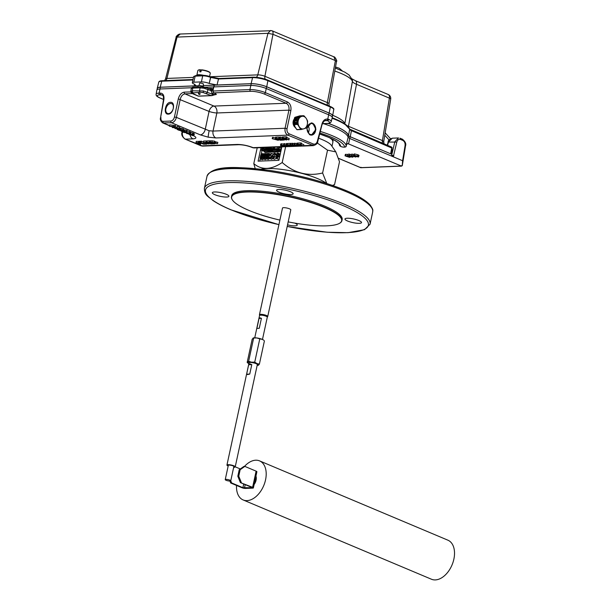 <?xml version="1.0" encoding="UTF-8"?>
<svg xmlns="http://www.w3.org/2000/svg" width="610" height="610" viewBox="0 0 610 610"><rect width="100%" height="100%" fill="white"/><g stroke="black" fill="none" stroke-linecap="round" stroke-linejoin="round"><path stroke-width="0.91" d="M165.79 109.137C165.447 112.156 166.324 113.765 168.413 113.956C170.617 113.597 172.203 111.897 173.179 108.847L173.187 108.809C173.774 105.484 172.943 103.692 170.686 103.433C168.276 103.875 166.652 105.759 165.798 109.099L165.79 109.137A5.559 3.523 -67.2 0 0 167.552 113.468A5.559 3.523 -67.2 0 0 168.482 113.612A5.559 3.523 -67.2 0 0 173.179 108.847M170.503 102.335C175.848 101.771 173.499 114.268 168.284 114.123C162.939 114.688 165.287 102.19 170.503 102.335M310.063 134.322A5.559 4.117 87.8 0 0 311.291 134.581A5.559 4.117 87.8 0 0 315.301 129.884A5.559 4.117 87.8 0 0 312.358 123.731A5.559 4.117 87.8 0 0 310.856 123.487A5.559 4.117 87.8 0 0 307.104 128.352A5.559 4.117 87.8 0 0 310.063 134.322M308.225 132.767A5.284 3.919 87.8 0 0 307.943 125.53M312.755 123.197L311.245 122.923L306.799 128.466L309.445 134.589L310.475 135.024L311.458 135.123L315.911 129.396L312.755 123.197M311.451 135.123A6.1 4.529 87.8 0 0 315.705 129.869A6.1 4.529 87.8 0 0 312.465 123.212A6.1 4.529 87.8 0 0 311.108 122.93M214.949 194.727A8.471 1.86 -167.8 0 0 223.733 196.908A8.471 1.86 -167.8 0 0 228.91 196.298A8.471 1.86 -167.8 0 0 226.302 194.285A8.471 1.86 -167.8 0 0 217.518 192.104A8.471 1.86 -167.8 0 0 212.341 192.714A8.471 1.86 -167.8 0 0 214.949 194.727M279.189 192.219A8.471 1.86 -167.8 0 0 287.981 194.399A8.471 1.86 -167.8 0 0 293.151 193.789A8.471 1.86 -167.8 0 0 290.551 191.776A8.471 1.86 -167.8 0 0 281.759 189.596A8.471 1.86 -167.8 0 0 276.589 190.206A8.471 1.86 -167.8 0 0 279.189 192.219M347.555 221.003A8.471 1.86 -167.8 0 0 356.347 223.191A8.471 1.86 -167.8 0 0 361.517 222.574A8.471 1.86 -167.8 0 0 358.909 220.561A8.471 1.86 -167.8 0 0 350.125 218.38A8.471 1.86 -167.8 0 0 344.947 218.998A8.471 1.86 -167.8 0 0 347.555 221.003M287.539 224.869A8.471 1.86 -167.8 0 0 297.268 225.082A8.471 1.86 -167.8 0 0 294.752 223.108M306.533 118.95L306.548 118.988A6.352 4.712 -92.2 0 1 307.409 123.693L307.623 121.367L306.548 118.988A6.352 4.712 -92.2 0 0 306.403 118.721A6.352 4.712 -92.2 0 0 306.144 118.325A6.352 4.712 87.8 0 0 305.892 117.982A6.352 4.712 87.8 0 0 305.679 117.738A6.352 4.712 87.8 0 0 304.054 116.556A6.352 4.712 87.8 0 0 302.24 116.289A6.352 4.712 87.8 0 0 301.614 116.418A6.352 4.712 87.8 0 0 301.012 116.655A6.352 4.712 87.8 0 0 298.435 119.911A6.352 4.712 87.8 0 0 298.221 120.704A6.352 4.712 87.8 0 0 298.084 121.535A6.352 4.712 87.8 0 0 298.946 126.239A6.352 4.712 87.8 0 0 299.35 126.903A6.352 4.712 87.8 0 0 299.815 127.49A6.352 4.712 87.8 0 0 303.254 128.939A6.352 4.712 87.8 0 0 303.788 128.832A6.352 4.712 87.8 0 0 303.879 128.809A6.352 4.712 87.8 0 0 303.993 128.771A6.352 4.712 87.8 0 0 304.481 128.573A6.352 4.712 87.8 0 0 307.059 125.309A6.352 4.712 87.8 0 0 307.135 125.058A6.352 4.712 87.8 0 0 307.272 124.516A6.352 4.712 -92.2 0 0 307.379 123.937L307.409 123.693A6.352 4.712 -92.2 0 1 307.379 123.937M305.892 117.982L304.054 115.87L302.156 116.235L303.688 115.694L299.769 115.847L294.943 117.295L293.235 123.998L296.773 129.556L293.204 124.043L294.874 117.364M232.395 199.95A56.494 12.421 12.2 0 1 232.311 199.828A56.494 12.421 12.2 0 1 231.48 196.786A56.494 12.421 12.2 0 1 265.96 192.699A56.494 12.421 12.2 0 1 324.55 207.248A56.494 12.421 12.2 0 1 341.913 220.66A56.494 12.421 12.2 0 1 339.9 223.092A56.494 12.421 12.2 0 1 339.77 223.168M341.913 220.66L342.149 219.585A56.494 12.421 -167.8 0 0 324.787 206.165A56.494 12.421 -167.8 0 0 266.196 191.624A56.494 12.421 -167.8 0 0 231.708 195.711L231.48 196.786M288.187 221.887A56.265 12.368 -167.8 0 0 339.64 223.245A56.265 12.368 -167.8 0 0 324.352 207.469A56.265 12.368 -167.8 0 0 260.34 192.432A56.265 12.368 -167.8 0 0 232.479 200.08A56.265 12.368 -167.8 0 0 248.941 210.412A56.265 12.368 -167.8 0 0 279.898 220.103M243.703 483.989L242.902 487.687L231.625 482.937L230.763 480.802L233.843 466.543A2.821 0.618 -167.8 0 0 232.158 465.582A2.821 0.618 -167.8 0 0 229.07 465.094A2.821 0.618 -167.8 0 0 228.323 465.346L225.235 479.612A2.821 0.618 -167.8 0 0 226.92 480.573A2.821 0.618 -167.8 0 0 230.016 481.054A2.821 0.618 -167.8 0 0 230.763 480.802A2.821 0.618 -167.8 0 0 229.078 479.849A2.821 0.618 -167.8 0 0 225.982 479.361A2.821 0.618 -167.8 0 0 225.235 479.612M233.699 467.222A4.239 0.93 -167.8 0 0 234.103 467.214A4.239 0.93 -167.8 0 0 235.224 466.841L257.321 364.635A4.239 0.93 -167.8 0 0 254.797 363.194A4.239 0.93 -167.8 0 0 250.161 362.462A4.239 0.93 -167.8 0 0 249.04 362.843L226.943 465.049A4.239 0.93 -167.8 0 0 228.178 466.025M240.317 468.968L235.224 466.825A4.239 0.93 -167.8 0 0 232.7 465.399A4.239 0.93 -167.8 0 0 228.064 464.675A4.239 0.93 -167.8 0 0 226.943 465.049M247.538 374.586L246.623 374.189L248.659 364.75L249.871 363.812L251.785 364.627L249.749 374.067L247.538 374.586M257.145 365.436A5.65 1.243 -167.8 0 0 258.16 365.306A5.65 1.243 -167.8 0 0 258.564 365.131L257.938 365.215L258.564 365.131A5.65 1.243 -167.8 0 0 258.472 364.46A5.65 1.243 -167.8 0 0 256.97 363.59L254.744 362.126L259.776 338.847L262.208 339.351A5.65 1.243 -167.8 0 0 256.825 337.955A5.65 1.243 -167.8 0 0 253.44 337.925A5.65 1.243 -167.8 0 0 253.348 337.948M258.564 365.131L259.395 364.086L256.97 363.59A5.65 1.243 -167.8 0 0 251.587 362.195L248.636 361.295L253.668 338.016L256.825 337.955L259.776 338.847M248.636 361.295L247.172 362.424L252.204 339.145L253.668 338.016L253.043 338.1M256.894 328.386L259.265 328.294L261.423 318.321L260.028 317.84L259.052 318.412L256.894 328.386L259.265 328.294M259.563 315.568A3.957 0.869 12.2 0 1 259.563 315.5A3.957 0.869 12.2 0 1 260.607 315.149A3.957 0.869 12.2 0 1 264.938 315.827A3.957 0.869 12.2 0 1 267.294 317.169A3.957 0.869 12.2 0 1 267.264 317.238M267.287 317.208L267.698 316.56A4.239 0.93 -167.8 0 0 267.729 316.491A4.239 0.93 -167.8 0 0 265.205 315.05A4.239 0.93 -167.8 0 0 260.569 314.325A4.239 0.93 -167.8 0 0 259.448 314.699A4.239 0.93 -167.8 0 0 259.448 314.775L259.555 315.53M259.448 314.699L282.506 208.04A4.239 0.93 12.2 0 1 283.627 207.667A4.239 0.93 12.2 0 1 288.271 208.391A4.239 0.93 12.2 0 1 290.795 209.832L267.729 316.491M260.943 169.26A36.684 8.067 12.2 0 1 317.589 178.593A36.684 8.067 12.2 0 1 326.449 183.427M326.808 183.541L322.598 172.988C307.722 176.595 294.256 173.103 282.201 162.519C271.214 169.946 261.736 170.32 253.79 163.632L255.216 168.642M318.672 138.241A31.072 6.832 12.2 0 1 322.278 139.652A31.072 6.832 12.2 0 1 331.367 145.355L335.82 151.89L339.511 161.734L334.57 184.571L332.496 185.425M317.253 142.976L327.532 150.159L335.82 151.89M279.464 151.73L280.204 151.364L279.83 150.868M278.694 150.723L278.534 150.22L277.939 150.754L278.099 151.257L278.694 150.723M275.095 147.117L273.798 149.45A0.755 0.473 112.8 0 1 273.417 149.831L274.18 149.839A0.755 0.473 112.8 0 1 274.294 149.298L274.599 148.749L276.498 148.68L276.566 149.206A0.755 0.473 112.8 0 1 276.452 149.747L277.794 149.694A0.755 0.473 112.8 0 1 277.428 149.313L277.131 147.033M278.442 151.051L278.495 150.304L278.046 151.097L278.198 150.395L278.495 151.021M198.913 93.665L198.372 93.383L198.822 93.246L199.935 93.864M391.864 148.055L351.429 130.662L350.262 136.739L391.01 153.949L350.155 136.747A5.81 1.281 12.2 0 1 348.371 135.496A45.033 9.897 -167.8 0 0 328.348 123.433M320.486 131.486A44.896 9.867 12.2 0 1 332.305 135.74A44.896 9.867 12.2 0 1 346.152 145.912L346.518 144.486A44.949 9.882 -167.8 0 0 346.465 143.975L348.142 137.319L349.873 138.531L402.6 160.727L405.086 145.576C405.299 143.114 404.537 141.398 402.813 140.414L400.564 139.469C398.749 138.958 397.491 139.827 396.797 142.092L393.297 156.816A1.411 0.755 37.9 0 0 391.62 155.847L391.856 155.291L393.808 155.68M199.096 85.522L199.584 83.273A1.975 0.435 12.2 0 1 200.454 83.097A1.975 0.435 12.2 0 1 202.474 83.501A1.975 0.435 12.2 0 1 203.45 84.104L202.962 86.353M203.687 86.994L203.694 86.971A2.821 0.618 -167.8 0 0 202.306 86.102A2.821 0.618 -167.8 0 0 199.424 85.53A2.821 0.618 -167.8 0 0 198.174 85.774L160.361 87.26A11.132 2.448 -167.8 0 0 157.426 88.206L156.884 89.96A11.3 2.486 12.2 0 1 159.858 88.999L191.723 87.756M351.886 78.781L355.279 80.627A4.239 2.684 112.8 0 1 356.499 84.279L348.447 126.27L382.432 140.582L383.713 141.688M201.841 75.396A6.008 1.319 -167.8 0 0 199.76 75.167A6.008 1.319 -167.8 0 0 197.137 75.579M196.9 75.594A6.352 1.395 12.2 0 1 196.832 75.289A6.352 1.395 12.2 0 1 199.645 74.74A6.352 1.395 12.2 0 1 203.664 75.343M198.326 70.165A6.008 1.319 12.2 0 1 198.471 70.043A6.008 1.319 12.2 0 1 200.37 69.761L199.722 71.789A6.352 1.395 12.2 0 1 200.278 71.812A6.352 1.395 12.2 0 1 200.873 71.85L201.513 69.822A6.008 1.319 12.2 0 1 209.924 72.514A6.008 1.319 12.2 0 1 210.008 72.697M200.118 69.982A6.352 1.395 -167.8 0 0 198.082 70.28A6.352 1.395 -167.8 0 0 197.861 70.546L196.832 75.289M335.523 66.993L339.183 68.221L342.24 70.852M191.921 93.002L198.357 96.098L211.273 95.595L203.176 92.567L200.286 92.27L191.921 93.002A1.411 1.373 172.5 0 1 190.816 91.454L192.318 90.829L203.412 90.959L212.501 94.253A1.411 0.915 73.5 0 1 211.967 95.602A1.411 0.915 73.5 0 1 211.815 95.625A1.411 1.045 87.8 0 1 211.617 95.656A1.411 1.411 0 0 0 211.967 95.602L215.505 94.55A1.411 1.045 -92.2 0 1 215.597 94.527L215.597 94.527A1.411 1.045 -92.2 0 1 215.94 94.596L215.277 94.619M208.529 88.465L211.472 88.351A1.411 1.045 87.8 0 1 210.534 89.289L210.534 89.289A1.411 1.045 87.8 0 0 210.534 89.289L210.488 89.289A1.411 1.045 87.8 0 0 210.488 89.289L212.6 89.037L213.896 86.894L212.951 89.159L210.976 90.638L203.992 88.236L200.141 87.825L192.76 88.114L191.266 88.648C191.509 87.588 192.325 87.07 193.728 87.078L193.728 87.078A1.411 1.045 -92.2 0 1 194.071 87.138M192.318 93.589L184.975 93.871C182.695 94.283 181.117 96.083 180.24 99.293L176.397 117.387L209.154 130.753L213.027 131.066L285.076 128.26L288.919 110.158C289.376 106.872 288.461 104.569 286.174 103.258L264.13 93.978A9.737 2.143 -167.8 0 0 250.664 91.309L213.874 92.88C216.123 93.879 216.817 94.451 215.94 94.596M193.225 93.94A1.411 0.892 112.8 0 1 192.966 93.894L198.097 96.052A1.411 0.892 112.8 0 0 198.357 96.098A1.411 1.045 87.8 0 0 198.7 96.159L211.617 95.656A1.411 1.045 87.8 0 1 211.273 95.595A1.411 0.892 112.8 0 0 212.501 94.253L210.976 90.646L212.928 91.027L249.94 89.586A11.148 2.448 12.2 0 1 265.358 92.644L287.401 101.923C290.261 103.563 291.42 106.437 290.871 110.547L288.919 110.158L216.863 112.972A5.65 0.968 -168 0 1 209.055 111.424L205.219 129.518A5.65 3.576 112.8 0 1 200.309 134.871L208.216 137.181A5.65 0.435 -78.8 0 1 209.154 130.753M214.4 85.156L213.896 86.894L250.71 85.453A11.3 2.486 12.2 0 1 266.341 88.549L328.782 114.84A11.3 2.486 12.2 0 1 332.259 117.478A11.3 2.486 12.2 0 1 332.252 117.547L331.222 121.603A11.148 2.448 12.2 0 0 328.737 119.354L327.776 119.034L329.057 113.056L266.616 86.765A11.132 2.448 -167.8 0 0 251.213 83.715L203.122 85.591M294.95 127.429L293.936 119.491M354.517 153.933L354.227 155.275L357.483 156.091C358.718 156.556 358.993 156.861 358.306 156.999L355.05 156.183C353.815 155.718 353.541 155.413 354.227 155.275L353.769 155.413L354.059 154.063L354.517 153.933L357.773 154.742C359.008 155.207 359.282 155.512 358.596 155.649M350.155 136.747L348.523 143.899L401.54 166.141L360.769 167.735L338.626 158.409M348.523 143.899L348.058 143.693A4.895 1.075 12.2 0 1 346.785 143.96M345.077 155.718L345.855 154.269L347.974 154.658M345.336 154.498L345.855 154.269L345.557 155.619L347.685 156.007L345.695 155.893M349.438 156.206L352.915 156.983L350.132 156.793L351.985 157.029L351.81 156.602L349.355 156.442L347.677 155.558L347.967 154.208L349.766 154.139L350.277 154.361L349.987 155.702L348.592 155.756L349.438 156.206L349.545 155.725M350.201 154.719L351.589 154.909M351.535 155.428L351.444 155.847L351.795 155.375L355.828 157.067L351.444 155.847L351.779 154.04L353.899 154.787M190.389 134.223L193.195 134.467L193.523 135.229L191.197 134.131L191.875 135.222L189.443 134.673L189.062 134.002L191.464 134.909L190.389 134.223L190.899 132.545L193.484 133.117L193.812 133.88M186.492 130.936L189.687 131.524C190.732 131.981 190.701 132.225 189.588 132.24M183.297 129.602L187.171 130.479L186.874 131.829L183.091 131.974L181.048 131.104L181.185 130.67L186.874 131.829M175.085 128.603L178.433 128.474L176.526 127.673L177.251 126.308L179.729 127.353L179.439 128.695L175.085 128.603L175.375 127.261L176.625 127.208M172.34 127.452L172.904 126.895L169.351 126.194L169.641 124.844L175.543 125.584L175.253 126.933L173.644 126.994L173.011 127.734L172.34 127.452L172.477 126.834M210.29 142.138L210.58 140.788L214.575 141.139L214.651 141.627L217.831 142.359L217.534 143.708L213.584 143.03L213.042 143.053L214.316 143.83L210.29 142.138L214.285 142.481L214.362 142.976L217.534 143.708M286.12 144.86L288.972 145.821C290.131 146.286 290.238 146.545 289.285 146.613L283.741 144.951L288.728 146.4L286.12 144.86L286.41 143.518L287.478 143.716M283.741 144.951L284.031 143.609L286.242 144.296M293.013 146.446L287.234 144.822L287.531 143.472L290.49 143.358L290.955 143.556L290.665 144.898L289.453 144.944L293.013 146.446L293.174 145.691M290.779 144.677L294.752 145.058L294.615 145.622L293.692 145.66L295.339 146.354L290.779 144.677L291.069 143.335L295.042 143.708M288.942 139.888L283.17 138.256L283.459 136.915L286.418 136.8L286.883 136.991L286.593 138.34L285.381 138.386L288.942 139.888L289.231 138.539L286.769 137.502M279.67 138.394L285.053 139.568L282.582 138.279L286.608 139.98L281.225 138.805L283.703 140.094L279.67 138.394L279.959 137.052L282.232 137.448M282.049 138.302L282.338 136.953L283.406 137.158M278.412 139.225L280.402 139.149L278.877 139.423L280.272 140.01L282.971 140.117L280.204 140.231L276.177 138.531L276.467 137.181L279.136 137.082L279.601 137.273L279.311 138.623L277.176 138.706L278.412 139.225L278.541 138.653M272.205 138.683L277.558 140.102L275.255 138.569L275.834 138.546L278.335 140.3L272.205 138.683L272.495 137.341L275.377 138.012M275.255 138.569L275.545 137.22L276.421 137.402M317.36 141.848L317.726 141.749C317.848 143.197 316.445 144.486 313.502 145.615L303.01 146.057L297.771 144.41L298.061 143.06L301.02 142.946L301.485 143.144L301.195 144.486L299.983 144.532L303.544 146.034L303.833 144.692L301.378 143.655M296.651 144.448L299.502 145.409C300.661 145.874 300.768 146.141 299.823 146.202L294.272 144.547L299.258 145.988L296.651 144.448L296.94 143.106L298.008 143.304M294.272 144.547L294.569 143.197L296.773 143.884M281.507 143.685L281.218 145.027L285.083 145.836C286.296 146.362 286.38 146.674 285.35 146.766L281.538 145.996C280.272 145.447 280.165 145.127 281.218 145.027L280.486 145.256L280.775 143.907L283.947 144.006M198.258 143.419L199.958 143.35L198.723 143.609L200.53 144.372L195.97 142.694L196.26 141.352L199.249 141.444L198.959 142.793L196.969 142.87L198.258 143.419L198.387 142.816M199.218 142.572L203.786 144.242L199.218 142.572L199.508 141.223L200.842 141.535M200.629 142.511L204.724 143.998L206.988 144.12L204.655 144.212L200.629 142.511L200.919 141.169L203.351 141.947M209.024 144.044L203.252 142.412L203.542 141.062L206.5 140.948L206.965 141.146L206.676 142.496L205.463 142.542L209.024 144.044L209.184 143.281M209.032 142.969L211.022 142.892L209.497 143.167L210.892 143.754L213.584 143.861L210.824 143.968L206.79 142.275L207.08 140.925L209.748 140.826L210.214 141.017L209.924 142.366L207.789 142.45L209.032 142.969L209.154 142.397M179.584 128.039L183.45 128.916L183.16 130.266L179.37 130.41L177.335 129.533L177.464 129.106L183.16 130.266M402.661 161.192L402.249 165.745L402.6 160.727M360.975 167.231L360.731 167.658L360.975 167.231L360.731 167.658L401.197 166.08L402.348 165.203M323.452 123.662A45.193 9.935 12.2 0 1 348.142 137.319L348.371 135.496M160.361 87.26L159.08 93.132L160.407 93.078C163.114 93.368 164.281 95.495 163.899 99.468L160.567 117.677L163.526 99.613C163.564 96.51 163.106 94.969 162.168 94.985L159.805 94.855A1.411 1.045 -92.2 0 1 159.08 93.132A11.148 2.448 12.2 0 0 156.129 94.146L156.869 90.021A11.3 2.486 12.2 0 1 156.884 89.96M283.17 138.256L286.128 138.142L286.418 136.8M286.128 138.142L286.593 138.34M284.237 140.071L284.344 139.576M286.608 139.98L286.776 139.217M282.582 138.279L282.872 136.937M280.234 138.371L280.524 137.029M280.272 140.01L280.417 139.362M280.867 139.347L280.958 138.935M280.402 139.149L280.493 138.744M276.177 138.531L278.846 138.424L279.136 137.082M278.846 138.424L279.311 138.623M278.335 140.3L278.503 139.515M275.834 138.546L276.124 137.197M272.777 138.661L273.074 137.319M297.771 144.41L300.73 144.296L301.02 142.946M300.73 144.296L301.195 144.486M298.946 145.416L299.258 145.988L299.35 145.599M294.805 144.524L295.103 143.175M299.502 145.409L299.67 144.646M300.783 144.677L300.494 146.026L299.823 146.202M297.184 144.433L297.474 143.083M294.813 144.768L294.615 145.622M295.339 146.354L295.614 145.104M292.769 144.623L293.059 143.274M287.234 144.822L290.2 144.7L290.49 143.358M290.2 144.7L290.665 144.898M288.408 145.828L288.728 146.4L288.812 146.003M284.275 144.936L284.565 143.586M288.972 145.821L289.132 145.058M290.253 145.088L289.963 146.438L289.285 146.613M286.654 144.845L286.944 143.495M286.204 145.988L285.35 146.766M200.53 144.372L200.781 143.228M200.423 143.548L200.515 143.114M199.958 143.35L200.049 142.915M195.97 142.694L198.494 142.595L198.784 141.253M198.494 142.595L198.959 142.793M199.752 142.549L200.042 141.2M206.988 144.12L207.125 143.487M206.523 143.922L206.66 143.289M204.724 143.998L205.013 142.649M201.163 142.496L201.452 141.146M203.252 142.412L206.21 142.298L206.5 140.948M206.21 142.298L206.676 142.496M210.892 143.754L211.029 143.106M211.487 143.091L211.571 142.679M211.022 142.892L211.106 142.481M206.79 142.275L209.459 142.168L209.748 140.826M209.459 142.168L209.924 142.366M214.575 141.139L214.362 142.976M214.85 143.815L214.972 143.236M214.857 143.053L215.147 141.703M169.351 126.194L174.681 126.697L174.971 125.347M174.681 126.697L175.253 126.933M173.08 126.758L173.37 125.408M176.526 127.673L177.251 126.308M176.961 127.658L179.439 128.695M177.335 129.533L177.54 128.771M182.588 130.022L182.878 128.679M181.04 130.082L181.33 128.74M180.049 129.671L180.339 128.321M181.048 131.104L181.254 130.334M186.309 131.592L186.599 130.243M184.754 131.653L185.043 130.304M183.77 131.234L184.06 129.892M184.022 132.37L189.397 132.866C190.442 133.331 190.411 133.567 189.298 133.59L187.118 133.674L186.553 133.438L188.703 133.354L188.955 132.904L184.586 132.606L184.113 131.935M188.81 132.85L188.703 133.354L188.955 132.904M186.553 133.438L186.751 132.523M189.298 133.59C190.411 133.567 190.442 133.331 189.397 132.866L189.687 131.524M186.202 132.286L186.294 131.851M193.195 134.467L193.484 133.117M194.354 133.704L194.064 135.046L193.523 135.229M189.779 133.552L189.855 134.65L190.106 133.483M188.764 133.605L188.65 134.139L189.153 133.598M191.875 135.222L192.242 134.299M204.937 87.238L213.706 86.902L214.209 85.156M391.666 155.298L394.845 141.703L398.521 137.944L392.337 138.188L388.486 141.955L387.571 145.355M402.142 139.149A1.411 0.892 112.8 0 1 402.402 139.194L399.901 138.203A1.411 0.892 112.8 0 1 400.16 138.249L400.16 138.249A1.411 0.892 112.8 0 1 400.564 139.469M346.465 143.975L348.058 143.693M190.816 91.454L191.266 88.648M326.724 120.422L326.045 120.376C323.879 120.445 322.56 123.319 322.499 124.043L322.072 123.685C323.17 120.376 325.069 118.82 327.776 119.034A1.411 0.93 -80 0 1 326.724 120.422L327.387 120.635A1.411 1.022 -64.2 0 0 328.737 119.354M313.502 145.615L287.882 135.153C285.594 133.842 284.656 131.547 285.076 128.26L287.028 128.641C286.7 131.112 287.394 132.835 289.11 133.819L313.342 144.021C315.172 144.532 316.491 143.655 317.299 141.39L322.072 123.685M182.459 131.707L182.367 132.263C182.062 135.55 183.061 137.845 185.364 139.156L202.65 146.11L238.647 144.707C242.955 144.745 247.355 145.63 251.846 147.361L252.121 147.475A5.65 3.576 -67.2 0 0 253.15 147.658L283.078 146.492M190.099 134.917A5.65 4.194 87.8 0 0 192.966 138.859L185.364 139.156A1.411 0.892 112.8 0 1 185.104 139.111L201.01 145.805A1.411 0.892 112.8 0 0 201.269 145.851L237.26 144.448A5.65 4.194 87.8 0 0 238.647 144.707M237.26 144.448C242.338 144.486 247.538 145.516 252.875 147.544A5.65 3.576 112.8 0 1 251.846 147.361M160.941 117.532C160.72 119.911 161.414 121.184 163.038 121.359L170.869 121.054C172.584 120.749 173.774 119.4 174.445 116.998L176.397 117.387C175.482 120.574 173.88 122.374 171.593 122.778L162.733 122.9L169.45 125.729M289.11 133.819A1.411 0.892 -67.2 0 1 287.882 135.153L215.925 137.959A5.65 4.194 -92.2 0 1 213.027 131.066L216.863 112.972A5.65 4.194 87.8 0 0 213.965 106.079L286.174 103.258A1.411 0.892 -67.2 0 0 287.401 101.923M213.79 86.94L212.928 91.027L213.584 92.758A1.411 0.892 112.8 0 0 212.356 94.093M345.046 155.847L349.583 157.334L349.4 156.709L349.583 157.334M345.702 155.878L346.587 156.465L349.461 156.442M346.587 156.465L347.029 155.977M347.685 156.007L347.776 155.611M350.064 157.189L350.247 156.267M352.443 157.227L353.098 156.145M352.26 156.572L352.412 155.855M347.677 155.558L349.469 155.489L349.766 154.139M349.469 155.489L349.987 155.702M350.567 156.755L350.666 156.29M351.795 155.375L352.092 154.025M355.828 157.067L355.943 156.534M359.054 155.512L358.306 156.999M357.483 156.091L357.773 154.742M210.755 90.555L210.442 89.273L207.56 88.061A1.411 0.892 -67.2 0 0 207.301 88.015L204.319 87.108L203.992 88.236M210.831 90.509L210.473 89.281M213.874 92.88A1.411 0.892 112.8 0 0 212.646 94.215L215.399 94.565L212.105 95.541M211.472 88.351L212.951 89.159M200.37 69.761L201.224 70.234M210.275 76.73L257.778 74.877L267.965 33.314L176.168 37.126C175.482 37.004 178.318 33.855 180.095 34.03L271.412 30.698C272.784 30.744 273.295 31.949 272.967 34.305L267.965 33.314L270.512 30.5L272.022 30.767M176.168 37.126L165.562 78.873A5.154 1.136 12.2 0 1 166.926 78.423L177.106 36.859L180.209 34.023M333.861 56.806L333.944 56.844C334.844 56.379 337.559 61.404 336.522 61.396L335.401 60.596L333.845 56.799L272.06 30.782M209.573 76.463L210.275 73.231A6.352 1.395 -167.8 0 0 210.175 72.895A6.352 1.395 -167.8 0 0 201.262 70.043M335.34 68.023L344.856 72.178L349.05 74.961L352.374 79.849A4.239 4.11 -12.4 0 1 352.405 81.42A13.336 2.928 12.2 0 0 356.499 84.279L389.393 98.134A4.239 2.684 112.8 0 0 388.166 94.481A4.239 4.239 0 0 1 390.705 99.072A4.239 0.945 -170.7 0 0 389.393 98.134L382.432 140.582A4.239 2.684 -67.2 0 0 382.699 143.304M210.397 76.799A0.709 0.45 112.8 0 1 210.481 76.822L210.328 76.753A0.709 0.45 112.8 0 0 210.198 76.73A4.941 1.09 12.2 0 0 203.359 75.381A0.709 0.526 87.8 0 0 203.183 75.343L195.612 75.64A0.709 0.526 87.8 0 0 195.139 76.136A5.65 1.243 -167.8 0 0 193.644 76.639L195.612 75.64A0.709 0.526 87.8 0 1 195.787 75.67L203.016 75.388M210.351 76.799L219.15 78.537A0.709 0.526 87.8 0 0 218.502 78.98L210.526 77.386A5.65 1.243 -167.8 0 0 202.711 75.838L195.139 76.136L193.827 82.197A5.65 1.243 -167.8 0 0 192.333 82.693A5.65 1.243 -167.8 0 0 194.071 84.035L195.802 85.385L194.315 85.88L160.239 87.215A11.3 2.486 -167.8 0 0 157.258 88.198A11.3 2.486 -167.8 0 0 157.304 88.61M193.827 82.197L201.399 81.9L202.711 75.838A0.709 0.526 87.8 0 1 203.183 75.343L210.328 76.753A0.709 0.45 112.8 0 1 210.526 77.386L209.238 83.356L210.679 77.455A0.709 0.45 112.8 0 0 210.481 76.822L218.975 78.507L253.043 77.18A0.709 0.526 87.8 0 0 252.57 77.653L218.502 78.98L217.03 84.996L209.215 83.448A5.65 1.243 -167.8 0 0 201.399 81.9M266.73 86.765L329.171 113.056L330.33 106.979A0.709 0.45 -67.2 0 0 330.132 106.369C333.144 107.802 334.349 108.87 333.739 109.586A11.079 2.432 -167.8 0 0 330.33 106.979L267.897 80.688L266.73 86.765A11.3 2.486 -167.8 0 0 251.099 83.669L217.03 84.996M329.171 113.056A11.3 2.486 12.2 0 1 332.641 115.717A11.3 2.486 12.2 0 1 332.435 116.075M328.439 123.418A45.193 9.935 12.2 0 1 348.531 135.527A5.65 1.243 12.2 0 0 350.262 136.739M391.01 153.949L392.161 149.572L391.597 156.099M391.582 149.58L392.177 147.948L391.612 147.063A0.709 0.45 -67.2 0 0 391.483 147.04L351.329 130.128M332.259 117.478L332.488 115.656A11.132 2.448 -167.8 0 0 329.057 113.056M278.229 159.126L276.719 158.493L275.552 156.618L276.086 156.602L276.833 157.868L277.901 156.9L276.46 155.642L276.155 154.498L277.786 152.973L278.846 154.505L277.68 153.59L276.734 154.902L278.068 155.565L278.442 156.839L276.719 158.493L276.101 158.402L278.229 159.126L279.273 158.684M278.358 155.657L277.123 155.169M277.725 155.39L279.578 156.198L277.725 155.39M277.786 152.973L280.264 154.071M278.351 156.488L276.46 155.642M270.39 158.669L269.91 158.691L270.192 157.38L268.545 157.441L271.206 153.369L270.825 156.671L271.313 156.648L270.39 158.669L271.908 159.309L272.136 158.242M265.297 159.629L263.413 158.935L265.297 159.629L266.402 158.943L264.892 158.303L263.787 158.996L262.94 157.525L263.444 157.433L263.924 158.379L264.961 157.09L264.45 155.962L263.23 156.419L264.214 153.636L266.013 153.567L265.861 154.261L264.465 154.315L263.97 155.718L264.717 155.329L266.532 156.015M264.717 155.329L265.457 157.029L264.892 158.303M262.392 159.744L260.5 159.05L262.392 159.744L263.489 159.057L261.98 158.417L260.874 159.111L260.028 157.639L260.531 157.548L261.011 158.486L262.048 157.205L261.537 156.069L260.317 156.534L261.301 153.75L263.101 153.682L262.948 154.376L261.553 154.429L261.057 155.832L261.804 155.443L263.619 156.129M261.804 155.443L262.544 157.144L261.98 158.417M268.209 159.523L266.326 158.821L268.209 159.523L269.315 158.829L267.805 158.188L266.7 158.882L265.853 157.41L266.356 157.319L266.837 158.264L267.874 156.976L267.363 155.847L266.143 156.305L267.127 153.529L268.926 153.453L268.774 154.147L267.371 154.2L266.883 155.603L267.63 155.214L269.445 155.901M267.63 155.214L268.369 156.915L267.805 158.188M274.286 153.11L275.407 154.62L274.843 154.803L274.126 153.735L272.487 155.878L273.188 158.013L274.538 156.625L275.034 156.778L273.105 158.63L272.517 158.547L274.614 159.271L273.105 158.63C271.976 158.531 271.587 157.624 271.953 155.901L274.286 153.11L276.391 153.88M262.064 147.62L261.591 149.793A0.755 0.473 112.8 0 1 261.309 150.334L262.407 150.296A0.755 0.473 112.8 0 1 262.346 149.763L263.009 147.582M263.268 147.574L264.092 151.829L267.744 151.684L267.973 150.609L264.755 150.739L264.145 147.544M265.594 147.483L265.121 149.656A0.755 0.473 112.8 0 1 264.832 150.197L265.929 150.159A0.755 0.473 112.8 0 1 265.876 149.625L266.349 147.452M267.104 147.422L266.631 149.595A0.755 0.473 112.8 0 1 266.349 150.144L267.066 150.113A0.755 0.473 112.8 0 1 267.012 149.58L267.447 147.551L267.95 150.159L269.689 147.323L269.216 149.496A0.755 0.473 112.8 0 1 268.926 150.037L270.024 149.999A0.755 0.473 112.8 0 1 269.971 149.465L270.443 147.292M269.246 147.338L268.514 148.535L268.293 147.376M271.32 147.262L270.855 149.435A0.755 0.473 112.8 0 1 270.565 149.976L271.663 149.93A0.755 0.473 112.8 0 1 271.61 149.404L272.235 148.314L272.845 151.486L276.688 151.333L277.359 150.243L273.516 150.395L273.082 148.131A1.975 1.25 -67.2 0 0 273.974 147.155M278.488 146.979L278.29 149.145A0.755 0.473 112.8 0 1 278 149.686L279.098 149.641A0.755 0.473 112.8 0 1 279.044 149.114L279.769 146.934M268.987 150.571L268.369 151.661L268.987 150.571L269.445 150.761M269.254 151.631L269.589 151.219L270.39 151.585L270.619 150.51L270.283 150.914L269.49 150.548L269.254 151.631L271.015 152.256L269.506 151.615M271.503 150.472L271.168 151.532L271.709 151.532L271.946 150.456L271.503 150.472A0.755 0.473 -67.2 0 1 271.458 150.35M279.563 157.311L278.442 156.839M278.244 155.535L276.704 154.429M278.213 155.062L278.442 154.582M280.036 155.153L278.312 154.528M280.066 155.016L278.846 154.505M277.565 157.532L276.086 156.602M271.953 157.899L270.68 157.357M271.885 157.647L271.16 157.342M271.831 156.869L271.313 156.648M272.853 153.903L271.541 153.354M270.039 158.074L268.545 157.441M271.908 159.309L269.91 158.691M266.204 157.35L265.457 157.029M266.982 157.586L266.997 156.663M265.716 155.672L265.975 154.948L264.465 154.315M265.975 154.948L266.631 154.925M266.738 154.627L265.861 154.261M266.966 153.972L266.013 153.567M264.961 157.075L263.23 156.419M264.976 157.006L263.703 156.465M264.618 157.929L263.444 157.433M263.291 157.464L262.544 157.144M264.069 157.7L264.084 156.778M262.803 155.786L263.062 155.062L261.553 154.429M263.062 155.062L263.718 155.039M263.825 154.742L262.948 154.376M264.054 154.086L263.101 153.682M262.048 157.189L260.317 156.534M262.064 157.121L260.79 156.579M261.705 158.043L260.531 157.548M269.315 158.829L269.879 157.555M268.629 155.558L268.888 154.833L267.371 154.2M268.888 154.833L270.146 154.787M270.184 154.742L268.774 154.147M270.337 154.536L270.436 154.094L268.926 153.453M267.874 156.961L266.143 156.305M267.889 156.892L266.608 156.351M267.531 157.815L266.356 157.319M273.882 157.708L273.997 156.511L272.487 155.878M273.997 156.511L274.835 154.734M276.246 155.39L274.843 154.803M276.116 154.917L275.407 154.62M275.499 156.976L275.034 156.778M274.614 159.271L276.048 158.371M269.307 152.058L265.602 152.462L264.092 151.829M269.254 152.325L267.744 151.684M268.545 150.853L267.973 150.609M263.84 150.533A0.755 0.473 -67.2 0 0 263.916 150.929L261.309 150.334M263.916 150.929L262.407 150.296M263.375 148.123L262.757 147.864M267.088 150.647L265.929 150.159M265.99 150.685L264.832 150.197M267.066 150.113L268.324 150.761M267.508 150.632L266.349 150.144M268.934 150.571L267.95 150.159M270.344 150.632L268.926 150.037M271.313 150.54L270.024 149.999M271.724 150.464L270.565 149.976M272.624 150.334L271.663 149.93M272.273 148.504L271.839 148.329M278.526 151.44L278.198 151.974L274.355 152.126L272.296 151.25M278.198 151.974L276.688 151.333M278.023 150.525L277.359 150.243M274.256 148.626L273.082 148.131M274.584 150.35L273.425 149.862M275.339 150.327L274.18 149.839M276.566 149.374L275.804 149.93L274.294 149.298M275.804 149.93A0.755 0.473 -67.2 0 0 275.69 150.312M276.109 149.389L274.599 148.749M278.129 150.373L276.452 149.747M277.794 149.694L278.839 150.35M281.759 146.85L280.554 149.747A0.755 0.473 -67.2 0 0 280.608 150.281L278 149.686M280.608 150.281L279.098 149.641M280.905 148.131L279.395 147.498M270.306 152.073L268.369 151.661M270.26 152.286L268.751 151.646M271.976 151.867L270.39 151.585M271.137 150.723L270.619 150.51M270.291 150.891L269.49 150.548M273.265 151.959L271.709 151.532M272.167 151.333L271.785 151.173M272.792 151.204L271.869 150.815M272.708 150.777L271.946 150.456M273.219 152.165L272.594 152.103M262.01 150.632L261.339 153.75M260.706 156.694L260.516 157.548M260.234 158.852L259.753 161.086M261.004 147.666L258.091 161.154L278.915 160.338L281.828 146.85M253.79 163.632L257.214 147.811M282.201 162.519L285.617 146.751M322.598 172.988L327.532 150.159M332.961 185.585L334.57 184.571M263.756 340.258A5.65 1.243 -167.8 0 0 263.611 340.121A5.65 1.243 -167.8 0 0 262.208 339.351L263.611 340.121M261.423 318.321L259.052 318.412M247.172 362.424L247.843 362.973M254.744 362.126L251.587 362.195A5.65 1.243 -167.8 0 0 247.797 362.34A5.65 1.243 -167.8 0 0 247.995 363.11A5.65 1.243 -167.8 0 0 248.865 363.644M259.395 364.086L264.427 340.807M249.749 374.067L246.623 374.189M251.785 364.627L248.659 364.75M295.431 122.549L296.704 122.496L295.072 122.267L295.11 122.755M296.178 119.08L295.598 119.834L295.995 119.934M297.093 119.59L296.117 118.698L297.344 119.697M303.993 128.771L305.9 128.108L304.421 128.626L305.953 128.047L307.059 125.309L305.953 128.047M299.716 127.528L301.104 129.495L303.254 128.939L300.715 129.404L297.291 123.883L298.656 117.585L302.156 116.235M305.648 117.707L304.344 116.182M295.332 118.149L294.173 123.533L296.956 123.319L298.077 118.149L295.332 118.149L298.077 118.119M304.421 128.626L301.081 129.556L297.085 129.701M295.743 119.827L295.949 118.889L297.001 119.751M295.865 118.592L295.598 119.834M296.62 120.101L295.446 120.376L296.33 121.474M296.536 120.513L297.116 120.605M295.179 122.442L296.704 122.496M298.328 119.903L298.961 117.204M298.854 126.285L297.291 123.883M303.688 115.694L299.769 115.847M299.746 115.854L294.897 117.318M298.656 117.585L294.554 117.745L293.204 124.043M297.977 121.512L297.192 123.845L293.235 123.998L293.303 124.6M297.398 124.44L293.311 124.631L296.773 129.556M306.403 118.721L307.516 120.81M307.471 120.749L307.623 121.367M307.592 121.413L307.417 123.7M255.735 477.089A7.061 4.476 112.8 0 1 255.575 480.017A7.061 4.476 112.8 0 1 254.462 482.983M255.956 476.075A7.061 4.476 112.8 0 1 256.078 480.23A7.061 4.476 112.8 0 1 254.141 484.462M236.535 485.446A21.182 13.42 -67.2 0 0 243.131 499.941L431.453 579.233A21.182 13.42 -67.2 0 0 453.87 559.157A21.182 13.42 -67.2 0 0 447.9 540.186L259.57 460.886A21.182 13.42 -67.2 0 0 244.496 466.414M243.131 499.941A21.182 13.42 -67.2 0 0 265.548 479.856A21.182 13.42 -67.2 0 0 259.57 460.886M231.625 482.937L230.679 482.975L241.956 487.725A2.539 0.557 -167.8 0 0 245.472 488.419L252.723 488.137A2.539 0.557 -167.8 0 0 253.402 487.916A2.539 0.557 -167.8 0 0 252.616 487.314L240.393 482.601L251.785 487.398M230.679 482.975L229.901 481.061M233.554 467.893L234.56 467.176M240.393 482.601L237.816 476.227L239.212 469.761L243.886 466.436L244.831 466.398L240.157 469.723L238.762 476.189L241.339 482.563M253.402 487.916L256.894 471.751A2.539 0.557 12.2 0 0 256.108 471.149L244.831 466.398M237.816 476.227L238.762 476.189M239.212 469.761L240.157 469.723M242.902 487.687L251.716 487.718M207.026 176.206L204.388 188.399A84.744 18.628 12.2 0 1 256.116 182.276A84.744 18.628 12.2 0 1 344.002 204.091A84.744 18.628 12.2 0 1 370.041 224.221L372.679 212.021A84.744 18.628 -167.8 0 0 346.64 191.898A84.744 18.628 -167.8 0 0 258.754 170.083A84.744 18.628 -167.8 0 0 207.026 176.206C212.798 164.784 237.526 166.606 270.07 170.472C298.786 174.902 324.185 181.627 346.244 190.64C357.818 195.52 365.718 200.24 369.95 204.808C374.159 210.58 372.489 210.389 372.679 212.021M210.907 172.089A83.341 18.323 12.2 0 1 345.992 190.602M287.203 226.424A83.341 18.323 -167.8 0 0 362.798 230.084A83.341 18.323 -167.8 0 0 342.774 205.463A83.341 18.323 -167.8 0 0 227.499 182.626A83.341 18.323 -167.8 0 0 231.083 209.825A83.341 18.323 -167.8 0 0 278.923 224.632M383.728 141.573A4.239 4.117 -7.5 0 0 383.713 142.748L383.713 142.748A4.239 4.117 -7.5 0 0 384.025 143.868L383.728 141.634L390.705 99.072M203.176 92.567L203.412 90.959M206.142 93.429A1.411 0.892 112.8 0 0 207.369 92.095L207.949 89.373A1.411 0.892 -67.2 0 0 207.56 88.061L201.102 86.788A1.411 1.045 -92.2 0 0 200.141 87.825L199.561 90.547A1.411 1.045 87.8 0 0 200.286 92.27M190.816 91.37L192.966 93.894A1.411 0.892 112.8 0 1 192.729 93.704M193.042 92.552A1.411 1.045 87.8 0 1 192.318 90.829L192.76 88.114A1.411 1.045 -92.2 0 1 193.728 87.078L201.102 86.788A1.411 1.045 -92.2 0 1 201.445 86.856L204.335 87.146M332.694 139.255A30.889 6.794 12.2 0 1 332.892 141.032M319.808 134.025A39.444 8.67 12.2 0 1 328.378 137.181A39.444 8.67 12.2 0 1 340.54 146.118A2.021 0.442 -167.8 0 0 342.523 146.979A2.021 0.442 -167.8 0 0 344.49 146.926A43.485 9.562 -167.8 0 0 331.085 137.075A43.485 9.562 -167.8 0 0 320.059 133.087M319.792 134.063L328.119 137.136C337.848 141.413 338.969 143.647 339.137 144.013L339.419 144.783A1.411 1.373 -0.4 0 0 340.54 146.118M339.419 144.783C339.396 147.376 346.922 147.963 346.152 145.958A3.431 0.755 12.2 0 0 346.152 145.912A1.411 1.373 179.6 0 1 344.49 146.926M264.13 93.978A1.411 0.892 -67.2 0 0 265.358 92.644L266.616 86.765M290.871 110.547L287.028 128.641M338.603 158.341L360.731 167.658M322.629 123.617L326.99 123.449A9.737 2.143 -167.8 0 0 327.387 120.635L324.802 120.742M174.445 116.998L178.288 98.904C179.409 94.908 181.399 92.659 184.25 92.148L190.816 91.896M252.875 147.544L253.15 147.658A5.65 4.194 -92.2 0 0 254.538 147.917L284.565 146.743M286.12 146.369L287.142 146.331M290.009 146.217L291.733 146.148M293.09 146.095L294.058 146.064M295.415 146.011L297.68 145.92M300.539 145.805L302.263 145.744M303.62 145.691L312.114 145.355A1.411 0.892 -67.2 0 0 313.342 144.021M208.216 137.181L215.925 137.959M200.309 134.871L171.593 122.778A1.411 1.045 -92.2 0 1 170.869 121.054M163.038 121.359A1.411 1.045 -92.2 0 0 163.762 123.083L169.496 125.5M173.492 127.177L175.238 127.917M186.233 132.545L186.698 132.744M192.966 138.859C197.015 138.462 196.855 137.235 192.478 135.176M396.797 142.092L388.12 142.054L387.266 145.233M184.25 92.148A1.411 1.045 -92.2 0 0 184.975 93.871L213.965 106.079A5.65 3.576 112.8 0 0 209.055 111.424L178.288 98.904M250.664 91.309A1.411 1.045 -92.2 0 1 249.94 89.586L251.213 83.715M159.805 94.855A9.737 2.143 -167.8 0 0 160.224 98.035L163.549 99.438M162.855 95.526L161.131 94.802A1.411 1.045 -92.2 0 1 160.407 93.078M182.131 131.569L181.986 132.416L184.06 132.202M211.418 95.64L198.898 96.128A1.411 1.045 87.8 0 1 198.7 96.159A1.411 1.411 0 0 1 198.097 96.052A1.411 0.892 112.8 0 1 197.884 95.9M297.1 145.485L297.268 144.707M292.167 144.623L292.464 143.281M286.57 145.897L286.738 145.119M215.803 143.266L216.092 141.916M211.929 142.077L212.219 140.727M346.495 144.57A3.485 0.762 -167.8 0 0 346.51 144.524A3.485 0.762 -167.8 0 0 346.518 144.486A1.411 1.373 179.6 0 1 347.281 143.571M346.869 143.861L346.152 145.958A3.431 0.755 12.2 0 1 346.129 146.003M251.991 147.414A5.65 3.576 -67.2 0 0 252.121 147.475A5.65 5.65 0 0 0 254.538 147.917M326.99 123.449A1.411 1.045 87.8 0 0 327.722 123.395M322.133 124.143L317.726 141.749L317.299 141.39M405.147 146.042L405.52 145.889C406.336 143.762 405.299 141.535 402.402 139.194L402.402 139.194A1.411 0.892 112.8 0 1 402.813 140.414M402.31 165.462L405.52 145.889L405.086 145.576M160.224 98.035A1.411 0.892 112.8 0 1 159.965 97.989A1.411 0.892 112.8 0 1 159.744 97.821M181.986 132.416C181.216 134.688 182.253 136.922 185.104 139.111L185.104 139.111A1.411 0.892 112.8 0 1 184.838 138.882M202.65 146.11L201.01 145.805A1.411 0.892 112.8 0 1 200.797 145.653M327.616 105.309A4.239 2.684 -67.2 0 1 327.349 102.579L335.401 60.596L272.967 34.305L264.908 76.288L327.349 102.579A5.154 1.136 12.2 0 1 328.935 103.799L329.202 105.98M332.717 115.298A39.048 8.586 12.2 0 1 344.825 123.738L352.405 81.42A37.507 8.25 -167.8 0 0 334.798 71.042M165.684 80.589A4.239 3.141 -92.2 0 0 166.926 78.423L193.484 77.386M256.2 77.302A4.239 3.141 -92.2 0 0 257.778 74.877A5.154 1.136 12.2 0 1 264.908 76.288A4.239 2.684 -67.2 0 0 265.274 79.193M347.288 125.744A11.796 2.592 -167.8 0 0 348.447 126.27A4.239 2.684 -67.2 0 0 348.363 126.842M219.15 78.537L252.875 77.226M253.219 77.211A10.37 2.28 12.2 0 1 267.561 80.055A0.709 0.45 -67.2 0 1 267.691 80.078C262.696 78.164 257.816 77.195 253.043 77.18A0.709 0.526 87.8 0 1 253.219 77.211M267.798 80.154L330.002 106.346A0.709 0.45 -67.2 0 1 330.132 106.369L267.691 80.078A0.709 0.45 -67.2 0 1 267.897 80.688A11.079 2.432 -167.8 0 0 252.57 77.653L251.099 83.669M349.637 129.267A6.58 1.449 -167.8 0 0 351.101 130.037A0.709 0.45 -67.2 0 1 351.429 130.662A5.871 1.289 12.2 0 1 349.629 129.404A0.709 0.686 -12.4 0 0 349.621 129.145L344.383 123.578L332.191 117.76A44.263 9.729 12.2 0 1 348.615 127.513M193.019 79.521L162.191 80.726A0.709 0.526 87.8 0 0 161.719 81.199A11.079 2.432 -167.8 0 0 158.791 82.159C158.989 81.275 160.117 80.794 162.191 80.726A0.709 0.526 87.8 0 1 162.359 80.756L193.012 79.559M192.92 79.979L161.719 81.199L160.239 87.215M348.531 135.527L349.629 129.404A44.972 9.89 -167.8 0 0 332.069 118.241M390.652 153.75L391.811 147.666A0.709 0.45 -67.2 0 0 391.612 147.063L349.606 129.091M389.104 139.995L384.773 135.252M194.315 85.88L194.697 84.325M330.414 138.142A30.736 6.756 12.2 0 1 332.328 140.102M263.81 150.38L262.346 149.763M266.524 149.9L265.876 149.625M267.912 149.961L267.012 149.58M270.718 149.778L269.971 149.465M272.517 149.785L271.61 149.404M278.084 149.587L277.428 149.313M280.554 149.747L279.044 149.114M272.822 151.364L271.549 150.83M272.784 152.187L271.267 151.547M330.582 138.226L332.389 140.01L332.923 141.962A31.072 6.832 -167.8 0 0 329.652 137.799M298.046 118.264L295.56 118.363L294.447 123.525M294.554 117.745L300.943 116.601M296.788 129.556L300.753 129.434L296.788 129.556M293.921 119.537A4.994 3.706 87.8 0 0 293.204 124.173M293.349 124.707A4.994 3.706 87.8 0 0 294.378 126.605M294.119 123.426L295.232 118.256M256.108 471.149L252.616 487.314M245.197 484.622L244.465 488M204.388 188.399C204.487 195.574 207.85 195.985 212.966 200.515C217.465 203.572 223.42 206.66 230.824 209.779L278.915 224.671M254.744 337.795L259.563 315.5M280.043 150.853L278.534 150.22M198.967 94.413L198.372 93.383M198.174 85.774L197.93 86.91M295.423 145.027L295.324 145.47M215.048 141.482L214.758 142.831M177.098 128.786L176.999 129.251M180.819 130.357L180.72 130.814M190.488 132.05L190.198 133.399M190.518 132.667L190.228 134.009M192.508 133.765L192.211 135.115M285.884 146.69L288.461 146.591M289.849 146.537L292.411 146.438M293.021 146.415L294.737 146.347M295.347 146.324L298.991 146.179M300.379 146.125L302.941 146.026M191.448 134.993L192.867 135.71L192.371 135.176M188.719 133.842L188.215 133.628M186.652 132.972L185.684 132.568M175.184 128.146L173.331 127.36M172.439 126.987L171.852 126.743M322.598 123.7L327.334 123.51C329.278 123.617 330.574 122.976 331.222 121.603M388.12 142.054C387.99 140.605 389.401 139.316 392.337 138.188M345.329 154.429L345.039 155.779M346.64 155.878L346.541 156.343M353.228 155.725L352.938 157.075M160.567 117.677C159.904 119.453 160.628 121.199 162.733 122.9M156.129 94.146C155.741 95.488 157.022 96.769 159.965 97.989L163.541 99.499M209.924 72.514L210.175 72.895M198.471 70.043L198.082 70.28M336.522 61.396L328.935 103.799M388.166 94.481L355.279 80.627M165.562 78.873L164.547 80.634M390.522 138.722L385.169 132.858M158.791 82.159L157.258 88.198M193.644 76.639L192.333 82.693M333.739 109.586L332.641 115.717M199.401 94.504L200.37 93.818M272.678 152.165L271.168 151.532M273.699 152.142L272.19 151.509M279.609 151.898L278.099 151.257M331.992 146.27L332.923 141.962M262.475 339.465L267.294 317.169M247.995 363.11L247.462 362.675M287.196 226.462L327.112 232.235L348.127 232.669L364.521 229.68L370.041 224.221M303.788 128.832L303.216 128.992"/></g></svg>
